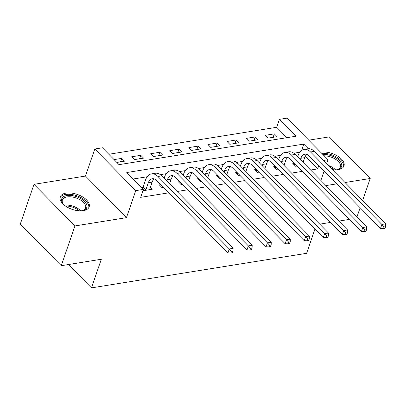 <?xml version="1.0" encoding="UTF-8"?>
<svg xmlns="http://www.w3.org/2000/svg" width="406" height="406" viewBox="0 0 406 406"><rect width="100%" height="100%" fill="white"/><g stroke="black" fill="none" stroke-linecap="round" stroke-linejoin="round"><path stroke-width="0.61" d="M332.407 169.703A15.311 7.897 19 0 0 338.142 169.703A15.311 7.897 19 0 0 343.989 165.917A15.311 7.897 19 0 0 337.31 155.874A15.311 7.897 19 0 0 320.872 152.164A15.311 7.897 19 0 0 320.618 152.204M66.056 193.109A15.311 7.897 19 0 0 60.215 196.895A15.311 7.897 19 0 0 66.888 206.933A15.311 7.897 19 0 0 83.326 210.648A15.311 7.897 19 0 0 89.168 206.862A15.311 7.897 19 0 0 82.494 196.819A15.311 7.897 19 0 0 66.056 193.109M286.91 137.68L276.689 127.296L279.424 119.344L287.052 118.121L328.023 159.725L323.323 160.482M362.654 200.427L370.211 178.488L329.241 136.883L308.768 140.171M314.934 229.121L306.606 253.314L91.462 287.879L101.322 259.256L61.265 265.691L20.3 224.082L33.992 184.324L74.958 225.929L126.454 217.657L135.766 190.617L94.796 149.012L102.429 147.784L119.034 164.653L296.035 136.213L279.424 119.344M126.454 217.657L85.488 176.047L33.992 184.324M85.488 176.047L94.796 149.012M276.689 127.296L108.813 154.27M356.93 217.048L360.142 207.725M61.265 265.691L74.958 225.929M116.842 162.425L124.5 161.192L121.734 158.381L114.071 159.614M134.416 159.599L143.572 158.127L140.806 155.315L131.651 156.787L134.416 159.599M153.493 156.533L162.649 155.062L159.878 152.25L150.722 153.722L153.493 156.533M172.565 153.468L181.721 151.996L178.95 149.19L169.794 150.656L172.565 153.468M191.637 150.403L200.792 148.936L198.026 146.124L188.871 147.596L191.637 150.403M210.709 147.342L219.864 145.871L217.098 143.059L207.943 144.531L210.709 147.342M229.786 144.277L238.941 142.805L236.17 139.994L227.015 141.466L229.786 144.277M248.858 141.212L258.013 139.74L255.242 136.929L246.087 138.4L248.858 141.212M267.93 138.147L277.085 136.675L274.319 133.863L265.164 135.335L267.93 138.147M308.327 148.697L303.784 144.084L126.784 172.525L143.394 189.394L140.654 197.341L168.749 192.83M177.123 191.485L187.821 189.764M196.2 188.42L206.893 186.699M215.271 185.354L225.969 183.634M234.343 182.289L245.041 180.569M253.415 179.224L264.113 177.508M272.492 176.158L283.185 174.443M291.564 173.093L302.257 171.378M310.636 170.033L317.654 168.901L305.276 156.33M299.75 152.245L293.842 153.194M280.678 155.31L274.766 156.259M261.606 158.37L255.694 159.325M242.529 161.436L236.622 162.39M223.457 164.501L217.55 165.45M204.385 167.566L198.473 168.515M185.314 170.632L179.401 171.581M166.237 173.697L160.329 174.646M147.165 176.762L133.173 179.01M142.948 190.693L152.179 189.308L150.311 187.41M142.745 187.567L141.755 187.724M160.72 184.679L159.33 184.903L162.101 187.714L163.491 187.491M179.792 181.614L178.401 181.837L181.172 184.649L182.563 184.425M198.869 178.549L197.478 178.772L200.244 181.583L201.635 181.36M217.941 175.483L216.55 175.707L219.316 178.518L220.707 178.295M237.013 172.418L235.622 172.641L238.393 175.453L239.779 175.23M256.084 169.353L254.694 169.576L257.465 172.388L258.855 172.164M275.161 166.287L273.771 166.511L276.537 169.322L277.927 169.099M294.233 163.222L292.843 163.445L295.609 166.257L296.999 166.034M68.472 264.534L91.462 287.879M325.962 185.598L336.66 183.877M345.034 182.533L370.211 178.488M320.887 180.442L324.1 171.119M326.612 163.821L328.023 159.725M317.654 168.901L318.756 165.699M143.394 189.394L135.766 190.617M349.52 219.372L338.822 221.092M330.443 222.437L319.75 224.158M301.617 150.377L303.784 144.084M120.546 161.827L121.734 158.381M273.131 137.309L274.319 133.863M254.054 140.375L255.242 136.929M234.983 143.44L236.17 139.994M215.911 146.505L217.098 143.059M196.839 149.57L198.026 146.124M177.767 152.636L178.95 149.19M158.69 155.701L159.878 152.25M139.618 158.761L140.806 155.315M149.692 189.703L152.113 182.182A9.815 6.054 80.9 0 1 154.265 178.924M145.855 189.881L148.297 182.791A9.815 6.054 80.9 0 1 152.275 178.726A9.815 6.054 80.9 0 1 156.574 180.462L227.933 252.938L229.299 248.959L157.939 176.488A14.723 9.079 -99.1 0 0 151.499 173.88A14.723 9.079 -99.1 0 0 145.531 179.98L143.09 187.07L145.855 189.881L145.515 190.378M142.273 188.252L143.09 187.07M231.476 251.431L230.928 253.024L232.45 252.776L232.998 251.187L231.476 251.431L229.299 248.959L233.115 248.35L161.755 175.874A14.723 9.079 -99.1 0 0 155.31 173.266L151.499 173.88M233.115 248.35L232.998 251.187M230.928 253.024L227.933 252.938M169.571 183.811L171.185 179.117A9.815 6.054 80.9 0 1 173.337 175.859M166.896 181.096L167.368 179.726A9.815 6.054 80.9 0 1 171.347 175.661A9.815 6.054 80.9 0 1 175.646 177.397L247.005 249.873L248.376 245.894L177.016 173.423A14.723 9.079 -99.1 0 0 170.571 170.814A14.723 9.079 -99.1 0 0 164.603 176.915L164.131 178.285M160.634 186.222L161.294 185.263M250.548 248.365L250 249.959L251.527 249.71L252.075 248.122L250.548 248.365L248.376 245.894L252.187 245.285L180.827 172.809A14.723 9.079 -99.1 0 0 174.387 170.2L170.571 170.814M252.187 245.285L252.075 248.122M250 249.959L247.005 249.873M188.643 180.746L190.257 176.052A9.815 6.054 80.9 0 1 192.408 172.794M185.973 178.031L186.445 176.666A9.815 6.054 80.9 0 1 190.424 172.596A9.815 6.054 80.9 0 1 194.718 174.331L266.077 246.807L267.447 242.834L196.088 170.358A14.723 9.079 -99.1 0 0 189.643 167.749A14.723 9.079 -99.1 0 0 183.674 173.854L183.202 175.219M179.706 183.157L180.371 182.198M269.62 245.3L269.071 246.894L270.599 246.645L271.147 245.057L269.62 245.3L267.447 242.834L271.264 242.22L199.899 169.744A14.723 9.079 -99.1 0 0 193.459 167.135L189.643 167.749M271.264 242.22L271.147 245.057M269.071 246.894L266.077 246.807M207.715 177.681L209.329 172.986A9.815 6.054 80.9 0 1 211.485 169.728M205.045 174.971L205.517 173.601A9.815 6.054 80.9 0 1 209.496 169.53A9.815 6.054 80.9 0 1 213.789 171.271L285.149 243.742L286.519 239.768L215.16 167.292A14.723 9.079 -99.1 0 0 208.714 164.684A14.723 9.079 -99.1 0 0 202.746 170.789L202.274 172.159M198.778 180.091L199.442 179.132M288.691 242.235L288.143 243.828L289.671 243.585L290.219 241.991L288.691 242.235L286.519 239.768L290.336 239.154L218.976 166.678A14.723 9.079 -99.1 0 0 212.531 164.07L208.714 164.684M290.336 239.154L290.219 241.991M288.143 243.828L285.149 243.742M226.787 174.616L228.405 169.921A9.815 6.054 80.9 0 1 230.557 166.663M224.117 171.905L224.589 170.535A9.815 6.054 80.9 0 1 228.568 166.465A9.815 6.054 80.9 0 1 232.861 168.206L304.226 240.677L305.591 236.703L234.232 164.227A14.723 9.079 -99.1 0 0 227.791 161.618A14.723 9.079 -99.1 0 0 221.823 167.724L221.351 169.094M217.855 177.026L218.514 176.067M307.768 239.175L307.22 240.763L308.743 240.519L309.291 238.926L307.768 239.175L305.591 236.703L309.408 236.089L238.048 163.613A14.723 9.079 -99.1 0 0 231.603 161.004L227.791 161.618M309.408 236.089L309.291 238.926M307.22 240.763L304.226 240.677M64.331 205.172A13.251 6.831 -161 0 1 62.91 203.594A13.251 6.831 -161 0 1 61.595 200.787A13.251 6.831 -161 0 1 72.933 195.748A13.251 6.831 -161 0 1 86.909 205.512A13.251 6.831 -161 0 1 82.92 210.486A13.251 6.831 -161 0 1 80.824 210.851M82.443 210.602A12.271 6.329 19 0 0 85.58 207.938A12.271 6.329 19 0 0 85.696 206.131A12.271 6.329 19 0 0 74.399 197.463A12.271 6.329 19 0 0 62.377 199.95A12.271 6.329 19 0 0 62.26 201.757A12.271 6.329 19 0 0 63.209 203.979M88.747 207.74A15.215 7.846 19 0 0 88.787 205.862A15.215 7.846 19 0 0 75.125 195.21A15.215 7.846 19 0 0 60.007 197.844M322.851 154.473A13.251 6.831 -161 0 1 339.35 160.532A13.251 6.831 -161 0 1 337.736 169.541A13.251 6.831 -161 0 1 336.544 169.794A13.251 6.831 -161 0 1 335.64 169.906A12.271 6.329 -161 0 0 328.109 165.343M337.259 169.657A12.271 6.329 19 0 0 340.395 166.993A12.271 6.329 19 0 0 336.122 159.639A12.271 6.329 19 0 0 324.166 155.808M343.562 166.795A15.215 7.846 19 0 0 337.153 157.381A15.215 7.846 19 0 0 321.735 153.341M245.858 171.55L247.477 166.856A9.815 6.054 80.9 0 1 249.629 163.603M243.189 168.84L243.661 167.47A9.815 6.054 80.9 0 1 247.64 163.4A9.815 6.054 80.9 0 1 251.938 165.14L323.298 237.611L324.668 233.638L253.303 161.162A14.723 9.079 -99.1 0 0 246.863 158.553A14.723 9.079 -99.1 0 0 240.895 164.658L240.423 166.029M236.926 173.966L237.586 173.002M326.84 236.109L326.292 237.698L327.82 237.454L328.363 235.861L326.84 236.109L324.668 233.638L328.479 233.024L257.12 160.553A14.723 9.079 -99.1 0 0 250.68 157.939L246.863 158.553M328.479 233.024L328.363 235.861M326.292 237.698L323.298 237.611M264.935 168.485L266.549 163.791A9.815 6.054 80.9 0 1 268.701 160.537M262.266 165.775L262.738 164.405A9.815 6.054 80.9 0 1 266.717 160.334A9.815 6.054 80.9 0 1 271.01 162.075L342.37 234.546L343.74 230.572L272.38 158.096A14.723 9.079 -99.1 0 0 265.935 155.488A14.723 9.079 -99.1 0 0 259.967 161.593L259.495 162.963M255.998 170.901L256.663 169.936M345.912 233.044L345.364 234.632L346.891 234.389L347.44 232.795L345.912 233.044L343.74 230.572L347.556 229.958L276.192 157.487A14.723 9.079 -99.1 0 0 269.751 154.879L265.935 155.488M347.556 229.958L347.44 232.795M345.364 234.632L342.37 234.546M284.007 165.42L285.621 160.725A9.815 6.054 80.9 0 1 287.778 157.472M281.338 162.71L281.81 161.339A9.815 6.054 80.9 0 1 285.788 157.269A9.815 6.054 80.9 0 1 290.082 159.01L361.441 231.486L362.812 227.507L291.452 155.036A14.723 9.079 -99.1 0 0 285.007 152.423A14.723 9.079 -99.1 0 0 279.039 158.528L278.567 159.898M275.07 167.835L275.735 166.871M364.984 229.979L364.436 231.567L365.963 231.324L366.511 229.735L364.984 229.979L362.812 227.507L366.628 226.893L295.269 154.422A14.723 9.079 -99.1 0 0 288.823 151.814L285.007 152.423M366.628 226.893L366.511 229.735M364.436 231.567L361.441 231.486M303.079 162.354L304.698 157.66A9.815 6.054 80.9 0 1 306.85 154.407M300.41 159.644L300.882 158.274A9.815 6.054 80.9 0 1 304.86 154.204A9.815 6.054 80.9 0 1 309.154 155.945L380.518 228.421L381.884 224.442L310.524 151.971A14.723 9.079 -99.1 0 0 304.084 149.362A14.723 9.079 -99.1 0 0 298.116 155.462L297.644 156.833M294.142 164.77L294.807 163.806M384.061 226.913L383.513 228.502L385.035 228.258L385.583 226.67L384.061 226.913L381.884 224.442L385.7 223.828L314.34 151.357A14.723 9.079 -99.1 0 0 307.895 148.748L304.084 149.362M385.7 223.828L385.583 226.67M383.513 228.502L380.518 228.421M148.297 182.791L152.113 182.182M157.939 176.488L161.755 175.874M167.368 179.726L171.185 179.117M177.016 173.423L180.827 172.809M186.445 176.666L190.257 176.052M196.088 170.358L199.899 169.744M205.517 173.601L209.329 172.986M215.16 167.292L218.976 166.678M224.589 170.535L228.405 169.921M234.232 164.227L238.048 163.613M64.341 205.182A12.271 6.329 -161 0 1 80.814 210.856M79.307 210.815A11.865 6.12 19 0 0 65.554 206.081M334.123 169.87A11.865 6.12 19 0 0 329.961 167.221M243.661 167.47L247.477 166.856M253.303 161.162L257.12 160.553M262.738 164.405L266.549 163.791M272.38 158.096L276.192 157.487M281.81 161.339L285.621 160.725M291.452 155.036L295.269 154.422M300.882 158.274L304.698 157.66M310.524 151.971L314.34 151.357"/></g></svg>
